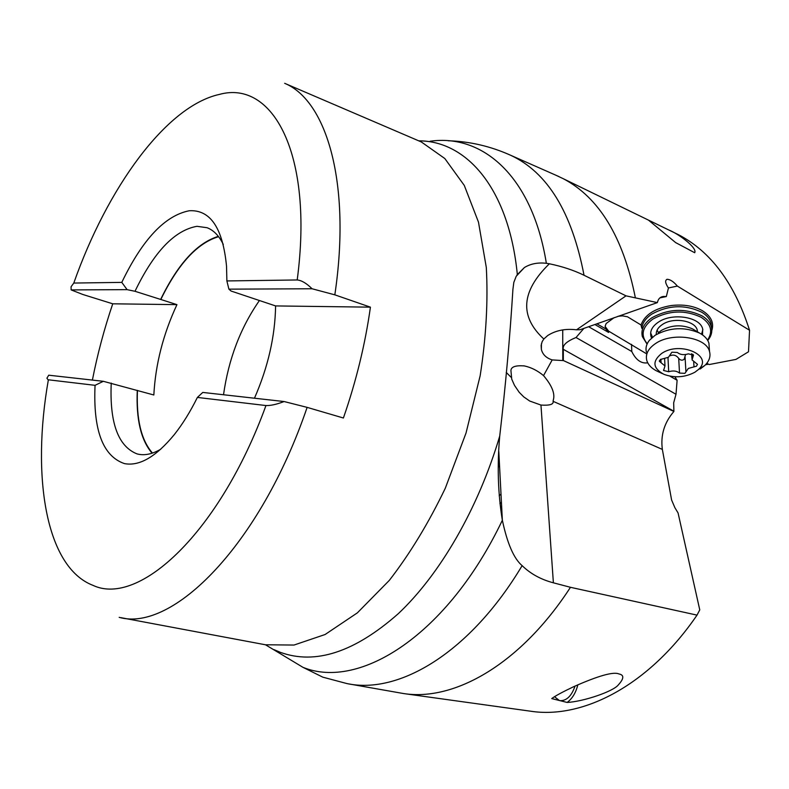 <?xml version="1.0" encoding="UTF-8"?>
<svg xmlns="http://www.w3.org/2000/svg" width="789" height="789" viewBox="0 0 789 789"><rect width="100%" height="100%" fill="white"/><g stroke="black" fill="none" stroke-linecap="round" stroke-linejoin="round"><path stroke-width="1.18" d="M669.91 376.146L677.11 380.278L676.005 394.263L576.019 337.524C566.601 341.351 562.37 345.286 563.307 349.33L563.326 360.524L673.905 411.454C664.308 422.569 660.452 435.222 662.356 449.414L671.607 499.999L674.891 507.702L678.067 512.949L699.764 609.867L697.022 615.124L570.467 587.302L553.385 582.815C540.938 579.53 530.524 573.81 522.131 565.644C513.886 558.671 507.288 543.532 502.356 520.237C447.767 634.8 359.626 690.464 302.986 667.346L265.489 644.781M570.467 587.302C520.858 663.894 454.523 701.579 403.564 693.551L349.054 683.955M543.532 375.613C551.975 385.555 555.229 393.711 553.296 400.072L553.089 401.315C553.789 404.382 549.746 405.635 540.958 405.063L529.695 401.029L523.768 396.906L519.201 392.301L514.507 385.387L511.736 379.164L510.927 370.524C511.144 366.786 515.602 365.258 524.31 365.918C531.194 367.398 537.605 370.633 543.532 375.613L552.192 359.912L562.784 360.573L562.735 329.901M403.564 693.551L467.058 702.378M466.792 702.338L530.652 711.214C583.14 719.351 649.278 685.118 697.022 615.124M573.613 686.726C598.368 675.739 613.477 671.488 618.941 673.954C624.257 674.94 624.069 678.579 618.369 684.862C613.329 691.539 582.824 701.746 567.133 702.437L551.738 698.59C555.091 696.016 562.379 692.061 573.613 686.726M302.986 667.346L322.77 677.149L346.953 683.58C399.086 694.774 470.293 652.503 522.131 565.644M563.326 360.524L562.784 360.573M676.005 394.263L673.668 402.824L673.905 411.454M647.72 362.802C641.309 363.837 635.993 360.08 631.772 351.509L588.604 326.695M583.939 328.352L576.019 337.524M677.11 380.278L674.901 376.757M605.104 326.39L608.595 331.114L646.497 353.758M708.502 364.183L705.534 364.755M706.865 363.226L709.133 364.557L735.94 359.409L748.505 351.776L749.55 330.256C734.5 283.33 710.771 251.464 678.362 234.649L672.839 231.966M274.039 649.653L280.351 652.335C315.314 665.048 354.606 652.187 398.208 613.753C439.858 574.619 478.242 508.688 499.733 436.021C505.571 385.9 509.97 337.002 512.919 289.307L513.826 282.383L516.213 276.258L524.389 267.55C530.573 263.753 537.901 262.333 546.353 263.299L549.371 263.782C562.251 266.445 573.8 270.272 584.028 275.262L626.022 295.845L657.365 302.611C658.223 298.814 660.304 296.753 663.608 296.447L666.33 296.556L668.441 288.015C665.157 283.083 664.772 280.174 667.287 279.296C670.364 279.513 673.727 281.772 677.356 286.082L749.55 330.256M677.356 286.082L668.401 287.965M596.849 323.776L605.814 328.954L605.114 326.261L606.149 323.529L614.158 317.642M618.034 316.271L622.442 315.866L627.482 316.774L641.043 324.999C644.633 314.88 654.663 308.4 671.143 305.55C683.313 304.12 693.768 305.856 702.516 310.758C711.106 316.221 714.203 322.809 711.816 330.522M555.505 175.05L563.159 178.649C599.157 197.497 623.221 237.173 635.342 297.66M675.631 242.588L648.459 220.111L668.825 230.013C678.116 233.564 697.565 247.815 694.705 252.727L675.631 242.588M659.92 297.887L666.33 296.556M626.022 295.845L576.522 329.802L580.102 329.713L657.365 302.611M576.522 329.802C565.388 328.471 555.781 330.384 547.704 335.532L543.828 339.004L542.132 341.706L541.126 345.493L541.372 349.409C542.645 354.537 546.244 358.038 552.192 359.912M594.837 324.486L608.625 332.455L605.814 328.954M631.535 344.359L631.772 351.509M711.52 327.573L710.997 322.918C709.706 318.736 706.609 315.166 701.727 312.207C685.079 304.347 668.421 304.988 651.753 314.13C645.698 318.273 642.384 323.007 641.792 328.332L641.043 324.999M707.743 340.473C711.422 335.996 712.595 331.35 711.264 326.538C709.962 322.356 706.865 318.786 701.973 315.837C685.296 307.986 668.608 308.627 651.911 317.75C643.903 323.362 640.717 329.644 642.354 336.617L647.059 344.112M707.546 340.128C713.207 331.479 711.086 323.875 701.174 317.296C685.059 309.722 668.934 310.333 652.789 319.141C642.187 327.05 640.333 335.246 647.217 343.757M651.536 338.027L650.974 336.489C649.732 331.222 652.138 326.478 658.204 322.277C671.922 312.474 700.011 316.724 702.674 328.934L702.555 334.94M701.51 334.22L702.871 329.723M650.659 332.919L652.493 337.199M658.381 332.731L657.631 330.946M499.733 436.021C497.08 465.431 497.948 493.5 502.356 520.237L498.806 451.545M297.206 279.967C313.904 153.806 272.678 79.541 219.293 94.433C165.769 106.278 107.077 188.463 73.791 283.054L121.792 282.383C142.513 239.363 165.019 215.486 189.321 210.742C210.387 209.578 222.794 228.051 226.532 266.14L226.877 280.933L297.206 279.967C301.605 280.371 306.556 283.3 312.069 288.764L334.832 294.839L370.426 307.158C365.238 344.103 356.233 381.057 343.402 418.012L307.128 407.371L284.129 401.542L202.773 392.429L197.378 397.429L265.962 405.546C270.44 405.753 276.495 404.422 284.129 401.542M73.791 283.054L71.079 286.742L71.138 289.908L82.904 294.504L112.738 303.804C104.217 328.954 97.432 354.379 92.392 380.081M370.426 307.158L275.598 305.925L231.069 291.033L228.899 289.159L226.877 280.933M121.792 282.383L127.098 289.642L134.998 291.289C153.983 251.908 174.635 230.25 196.964 226.315L207.093 227.725C213.691 230.25 219.095 235.832 223.297 244.462M312.069 288.764L228.899 289.159M275.598 305.925C275.105 336.351 268.053 367.112 254.462 398.218M197.378 397.429C190.248 411.809 182.565 424.186 174.32 434.581C156.035 456.792 139.397 466.467 124.415 463.597C102.836 456.18 93.043 430.094 95.055 385.328L48.03 379.756L46.916 378.197L48.721 375.199L103.329 381.304L153.835 394.983C155.482 364.291 163.195 334.181 176.953 304.643L160.828 299.485C178.117 263.911 197.378 242.982 218.592 236.69M95.055 385.328L103.329 381.304M160.729 449.227C152.701 453.892 145.334 455.569 138.617 454.267L136.99 453.882C118.094 446.327 109.513 422.726 111.239 383.079M137.266 390.368C136.024 419.265 140.955 440.213 152.08 453.202M152.474 453.073C141.241 440.223 136.241 419.334 137.454 390.397M259.413 300.54C240.507 327.682 228.544 359.084 223.524 394.756M112.738 303.804L176.953 304.643M160.828 299.485L134.998 291.289M127.098 289.642L71.138 289.908M218.336 236.365C197.112 242.874 177.88 263.921 160.631 299.485M575.033 686.065C571.63 695.957 566.64 700.829 560.062 700.681M559.362 700.533L554.489 696.697M567.133 702.437C572.301 698.659 575.862 692.772 577.844 684.783M498.332 467.118L499.516 465.313M646.438 352.16C645.363 348.127 646.349 344.182 649.377 340.325L655.136 335.256C669.683 327.336 684.467 326.597 699.488 333.037C704.508 335.759 707.654 339.152 708.926 343.195L709.291 348.324M700.237 368.966L704.843 365.445C709.291 361.076 710.85 356.421 709.508 351.509C706.293 336.972 672.129 331.893 655.511 343.56C648.193 348.56 645.284 354.172 646.773 360.415C648.262 365.248 652.227 369.074 658.667 371.895L662.464 373.661M694.941 372.191L698.354 369.587C714.292 355.878 680.266 340.562 661.715 353.413C652.01 361.263 652.759 368.246 663.963 374.361C674.674 378.178 685 377.448 694.941 372.191M660.344 359.528L668.49 357.239L671.873 352.21L677.347 352.466C680.177 354.774 683.846 355.237 688.353 353.847L693.501 355.08L692.022 359.873L697.476 364.331L696.48 366.195L688.314 368.453L684.911 373.345L679.516 373.089C676.725 370.85 673.116 370.396 668.697 371.737L663.598 370.495L664.979 365.928L659.387 361.352L660.344 359.528M670.167 355.711C673.559 354.399 676.41 355.287 678.698 358.364L679.516 373.089M685.602 354.537L684.093 359.37C682.169 360.701 680.374 360.366 678.698 358.364M553.385 582.815L540.958 405.063M553.089 401.315L662.356 449.414M563.307 349.33L673.855 411.197M584.028 275.262C571.946 212.359 547.507 172.377 510.7 155.295L507.781 154.003M549.371 263.782C521.105 291.269 519.261 316.35 543.828 339.004M430.104 141.241C482.888 133.696 532.368 176.381 546.353 263.299M517.328 274.424C508.915 188.896 466.93 140.817 418.742 140.837M506.232 372.418L511.134 377.3M608.625 332.455L608.595 331.114M418.436 140.708L421.326 141.951L444.818 158.53L464.287 185.425L478.479 222.133L486.31 267.481C488.154 301.418 486.113 337.514 480.156 375.751L466.023 433.053L445.302 488.223C428.614 522.999 409.964 553.71 389.332 580.369L357.378 612.846L325.098 634.514L294.021 645.047L265.469 644.781L120.875 617.659M334.832 294.839C351.391 183.512 326.764 100.676 284.691 83.328L419.541 141.182M119.169 617.343C172.416 632.502 260.232 545.021 307.128 407.371M48.366 379.815C31.373 476.142 45.604 567.232 93.043 585.379C138.864 607.017 219.746 532.713 265.962 405.546M501.429 502.337L499.92 503.629M501.005 494.042L499.19 495.827M697.397 331.784C697.851 321.172 673.944 316.261 662.237 324.624C658.065 327.465 656.083 330.709 656.28 334.368M658.578 332.573L661.251 330.492C671.538 324.881 681.982 324.358 692.594 328.914L694.31 329.94M660.916 359.222L661.083 362.743M667.977 357.535L668.697 371.737M685.069 357.131L685.937 371.866M693.699 361.983L694.004 366.875M692.91 354.261L693.048 356.539M523.699 365.81L524.31 365.918M448.132 140.767C469.662 141.379 490.521 146.221 510.7 155.295L558.937 176.568M678.362 234.649L668.825 230.013M648.459 220.111L563.159 178.649M666.725 279.414L667.287 279.296M661.902 296.792L663.608 296.437M524.389 267.55L516.963 274.986M541.422 343.777L541.372 349.409M710.997 322.918L711.264 326.538M650.856 333.786L650.974 336.489M136.99 453.882L137.809 454.089M699.488 333.037L694.478 330.039M708.926 343.195L709.508 351.509M698.354 369.587L704.843 365.445M659.357 360.78L659.387 361.352M664.624 358.65L664.979 365.928M663.569 369.933L663.598 370.495M691.637 353.659L691.943 358.581"/></g></svg>

